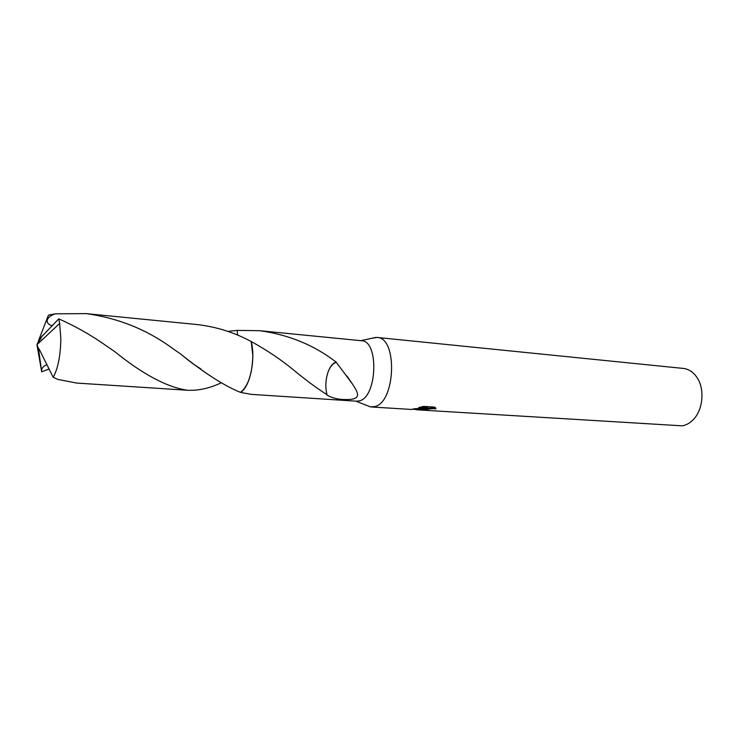 <?xml version="1.0" encoding="UTF-8"?>
<svg xmlns="http://www.w3.org/2000/svg" width="739" height="739" viewBox="0 0 739 739"><rect width="100%" height="100%" fill="white"/><g stroke="black" fill="none" stroke-linecap="round" stroke-linejoin="round"><path stroke-width="1.11" d="M366.655 405.397L370.331 406.847L374.47 406.635C395.614 403.023 397.924 337.317 377.029 337.446L372.142 338.222M359.246 400.889C377.223 397.573 379.227 340.577 361.445 340.734L259.528 330.693C288.598 334.638 314.13 345.104 336.125 362.092L352.309 383.8C357.297 391.504 361.547 397.979 351.034 399.346C340.808 400.159 332.716 398.663 326.74 394.829L326.952 394.598C317.225 388.557 305.817 380.114 292.709 369.278C280.598 359.357 266.751 350.101 251.186 341.52C233.967 332.273 215.649 326.583 196.241 324.458L86.121 313.622C118.268 318.047 147.2 329.723 172.926 348.642L180.935 354.249C204.509 373.186 224.37 385.897 240.508 392.381L251.214 394.367L356.512 401.194L359.246 400.889M434.874 407.124L435.844 408.889C432.278 408.427 429.017 408.75 426.07 409.859L428.121 410.45L422.523 410.136L425.913 408.824L421.729 409.582L412.39 409.286M427.234 410.431L682.254 425.84C686.254 425.128 689.903 423.087 693.2 419.697C703.251 409.766 704.997 388.483 696.683 377.047C693.034 371.911 688.563 369.038 683.261 368.419L377.029 337.446M371.357 406.967L411.281 409.443L414.773 408.704L427.872 408.177L418.736 407.605L423.65 406.404L434.883 407.124M227.824 331.386L237.219 330.398L237.598 335.09L237.228 330.398L259.528 330.693M244.101 389.028C251.537 380.095 255.158 356.069 251.186 341.52C255.971 358.646 249.782 387.642 240.508 392.372C248.147 386.238 252.258 373.925 252.83 355.45L251.186 341.52M435.825 408.362L435.844 408.879M425.895 408.297L425.913 408.824M414.45 408.787L423.937 408.399M425.96 409.406L425.95 409.055C428.685 407.956 431.927 407.605 435.677 407.983M421.415 406.903L427.835 407.318L427.872 408.177M336.125 362.092C332.929 363.08 330.296 366.239 328.236 371.569L328.227 371.541C325.576 379.246 325.16 386.931 326.952 394.598M336.134 362.461C332.966 363.329 330.333 366.368 328.236 371.569M49.07 369.01L41.68 371.772L41.578 371.144C41.402 368.502 43.167 366.322 46.871 364.604M220.943 382.931C209.46 388.317 198.329 390.765 187.54 390.257C167.217 387.319 142.941 374.433 114.721 351.616L101.566 342.563C88.153 333.437 73.891 325.539 58.769 318.851L39.536 338.905L36.95 344.688L41.68 371.745M41.578 371.144L38.788 350.831L36.95 344.688L59.665 323.423L58.769 318.851M59.665 323.423L60.857 339.099C60.469 356.032 57.919 368.761 53.199 377.296L57.882 379.43L76.736 383.07L187.54 390.257M52.026 325.631C43.74 323.405 46.834 316.163 55.443 313.816L86.121 313.622M41.504 340.42L41.596 339.774M44.626 324.92L48.432 315.137L55.443 313.816M38.788 350.831L39.121 349.039L53.199 377.296M48.432 315.137L38.52 340.651L39.573 340.346M38.89 350.831L36.95 344.688L42.576 335.377M360.78 340.661L376.003 337.4M423.992 409.378L425.96 409.508M425.978 409.896L425.95 409.055M346.896 375.929L352.309 383.8M416.094 409.739L422.523 410.145M355.847 401.148L370.331 406.847M180.935 354.249C189.637 361.343 192.02 363.376 200.916 368.946M36.95 344.688L38.982 349.723"/></g></svg>
